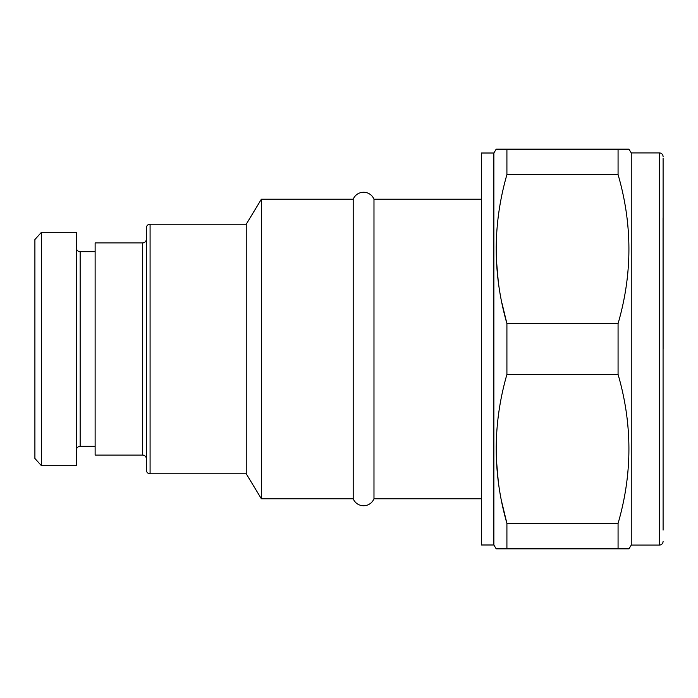 <?xml version="1.0" encoding="UTF-8"?>
<svg xmlns="http://www.w3.org/2000/svg" width="698" height="698" viewBox="0 0 698 698"><rect width="100%" height="100%" fill="white"/><g stroke="black" fill="none" stroke-linecap="round" stroke-linejoin="round"><path stroke-width="1.05" d="M663.1 158.106L663.1 349M663.1 530.087L663.048 217.863M663.1 541.334A3.743 3.743 180 0 1 659.348 545.077L659.348 152.923A3.743 3.743 0 0 1 663.1 156.666M659.348 545.077L631.254 545.077L628.95 548.829L618.07 548.829L618.07 523.395C632.528 473.741 632.528 424.087 618.07 374.433L618.07 323.567C632.528 273.921 632.528 224.267 618.07 174.605L618.07 149.171L628.95 149.171L631.254 152.923L631.254 545.077M659.348 152.923L631.254 152.923M501.827 502.368L506.914 523.395L506.914 548.829L496.191 548.829L493.87 544.99L493.87 153.01L496.191 149.171L506.914 149.171L506.914 174.605C492.666 224.267 492.666 273.921 506.914 323.567L506.914 374.433C492.666 424.087 492.666 473.741 506.914 523.395L618.07 523.395M506.914 374.433L618.07 374.433M501.914 302.941L506.914 323.567L618.07 323.567M506.914 548.829L618.07 548.829M506.914 149.171L618.07 149.171M506.914 174.605L618.07 174.605M498.189 280.666L496.426 259.892M496.199 247.424L496.391 239.117M498.189 480.486L496.426 459.72M496.199 447.244L496.391 438.937M493.87 544.99L481.384 544.99L481.384 153.01L493.87 153.01M481.384 498.782L373.98 498.782A11.238 11.238 0 0 1 353.197 498.782L261.366 498.782L246.246 473.802L150.087 473.802L150.087 224.198L246.246 224.198L246.246 473.802M481.384 199.218L373.98 199.218L373.98 498.782M373.98 199.218A11.238 11.238 0 0 0 353.197 199.218L353.197 498.782M353.197 199.218L261.366 199.218L261.366 498.782M261.366 199.218L246.246 224.198M150.087 473.802A3.743 3.743 0 0 1 146.336 470.059L146.336 227.941A3.743 3.743 0 0 1 150.087 224.198M142.593 242.93L142.593 455.07L95.129 455.07L95.129 242.93L142.593 242.93A3.743 3.743 -0 0 0 146.336 239.187M142.593 455.07A3.743 3.743 180 0 1 146.336 458.813M95.129 251.673L80.148 251.673L80.148 446.327L95.129 446.327M76.396 450.07A3.743 3.743 0 0 1 80.148 446.327M76.396 247.93A3.743 3.743 0 0 0 80.148 251.673M41.426 232.312L76.396 232.312L76.396 465.688L41.426 465.688L34.9 458.473L34.9 239.527L41.426 232.312L41.426 465.688"/></g></svg>
